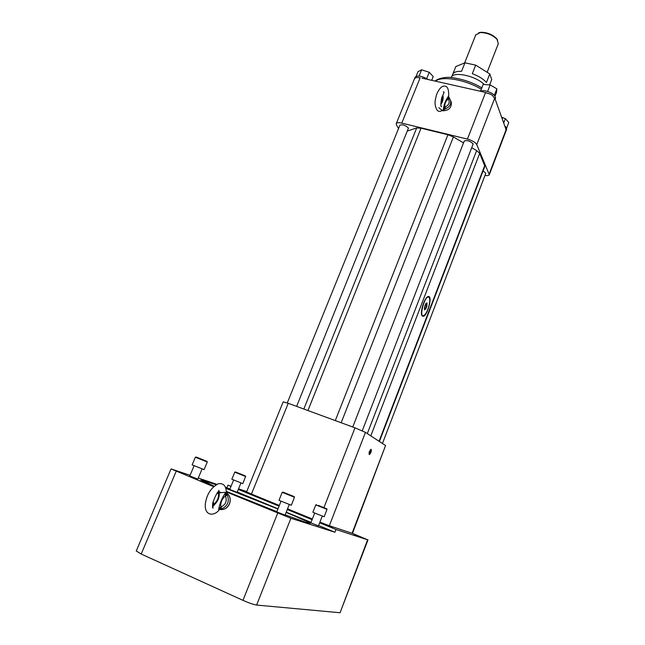 <?xml version="1.0" encoding="UTF-8"?>
<svg xmlns="http://www.w3.org/2000/svg" width="645" height="645" viewBox="0 0 645 645"><rect width="100%" height="100%" fill="white"/><g stroke="black" fill="none" stroke-linecap="round" stroke-linejoin="round"><path stroke-width="0.97" d="M489.773 73.941L475.688 65.129L472.309 73.691C478.606 76.054 483.323 78.98 486.451 82.471L489.773 73.941L491.74 79.52L489.668 84.858M452.548 74.602L452.709 74.199C453.838 72.095 456.789 71.144 461.562 71.345L464.948 62.815L455.805 66.556L452.887 73.877M478.679 32.782L480.976 32.282C487.112 32.339 492.312 34.419 496.577 38.523L497.634 40.103M487.136 72.288L498.319 43.683L496.997 39.272C492.401 34.854 486.798 32.613 480.186 32.556L475.728 34.959M475.688 65.129L464.948 62.815M484.25 84.527C475.881 75.876 453.29 71.031 451.234 77.303L451.234 77.303M445.622 108.771L445.042 107.11C449.057 105.038 450.146 102.297 448.307 98.887L449.5 98.596L448.896 97.919L448.122 98.516L448.477 96.178L450.613 100.709C451.153 104.361 449.492 107.046 445.622 108.771L443.067 110.158M442.244 110.747L442.236 110.738C448.412 110.9 451.46 108.134 451.379 102.45L450.694 100.902M438.866 107.707C441.398 110.053 442.905 110.779 443.373 109.892L443.502 108.699L444.542 108.981L445.042 107.11C444.365 104.047 445.453 101.305 448.307 98.887L448.122 98.516M441.97 96.903L441.744 97.661M442.833 96.565L442.204 97.484C442.752 99.653 442.293 101.7 440.825 103.635M443.115 95.976L442.067 96.871M444.639 107.28L443.502 108.699C443.825 104.748 445.477 100.572 448.477 96.178L448.856 97.895M443.373 109.892C440.688 111.649 438.648 111.811 437.27 110.368C434.827 106.498 434.416 102.015 436.036 96.919C436.302 93.694 440.551 85.745 443.994 86.188C447.485 85.591 449.033 89.236 448.638 97.129L448.622 97.218M443.075 96.274C443.405 99.298 442.655 101.991 440.833 104.353M443.107 96.032L442.575 97.242M382.453 443.494L485.782 173.32L483.145 170.74M344.575 530.779L348.574 532.093M296.627 406.382L408.47 128.032C405.407 125.235 402.544 124.283 399.9 125.17L399.86 125.259M250.486 493.643L259.887 497.497M362.272 430.779L473.196 143.883C470.124 140.981 467.141 140.03 464.255 141.021L464.223 141.11M319.783 522.474L325.943 524.498M362.071 537.551L354.274 534.391L362.071 537.551M238.392 489.184L243.665 491.385L238.328 489.362M332.465 527.876L324.024 524.45L332.465 527.876M231.063 486.233L227.943 485.153L230.991 486.403M238.303 489.41L279.059 506.132M287.283 509.51L312.099 519.693M319.662 522.797L335.997 529.497L367.618 539.792L352.315 533.326M246.696 491.627L238.545 488.813M340.947 529.577L328.458 525.441M312.293 519.201L287.396 509.228M279.172 505.841L261.04 497.972M227.943 485.153L226.879 487.749L229.926 489.007M237.239 492.014L277.995 508.792M286.227 512.178L311.043 522.394M318.606 525.506L334.94 532.238L290.911 518.282L226.355 491.95M335.997 529.497L334.94 532.238M290.911 518.282L256.613 605.058L340.052 612.742L367.618 539.792M367.989 539.889L340.052 612.742M213.527 486.644L171.054 468.915L190.098 475.284M198.273 478.05L216.752 484.314M225.573 487.306L226.879 487.749M318.469 525.852L310.858 522.869M197.83 479.106L189.799 475.986M208.948 484.355L199.918 480.702L208.948 484.355M214.051 486.161L200.926 479.888L216.035 484.701M225.952 488.394L277.914 508.994M286.13 512.412C301.167 518.733 309.205 522.385 310.253 523.377L305.778 522.289L285.171 514.847M276.85 511.662L226.355 491.393M285.05 515.137L276.753 511.904M237.11 492.337L229.741 489.458M261.806 506.196L252.493 502.423L261.806 506.196M256.613 605.058C253.525 604.559 248.978 602.994 242.963 600.35L277.689 513.178M176.206 471.213L141.199 554.039L136.272 550.975M385.573 445.534L352.484 533.351L352.089 533.254L385.573 445.534L365.449 432.384L329.329 525.748L319.928 522.111M283.171 401.867L288.226 403.294L251.453 494.038L246.583 491.901L283.187 401.835M323.943 507.607L355.008 427.837L288.226 403.294M355.008 427.837L365.449 432.384M463.529 142.884L453.387 136.942L447.928 134.74L421.032 128.178L416.67 127.976L407.704 130.919M379.389 441.494L484.871 166.233L479.687 153.357L476.647 150.583L471.947 147.826M422.161 315.865L423.201 316.284C427.554 316.018 432.916 295.346 428.312 296.523C424.724 296.611 419.419 313.268 422.161 315.865M371.189 449.339L370.996 449.307C369.246 451.186 368.698 452.943 369.359 454.58C370.956 453.064 371.568 451.315 371.189 449.339M352.089 533.254L329.329 525.748M312.365 519.015L287.549 508.841M279.325 505.462L251.453 494.038M371.06 449.299L371.294 450.049M369.819 454.112L369.158 454.523M428.28 296.531L429.207 297.676M423.652 315.566L422.273 315.994L423.201 316.284M371.085 449.613C369.714 449.017 367.981 456.499 370.117 453.774L371.085 449.613M429.135 297.579L429.062 297.49C424.926 293.209 417.734 321.049 424.539 314.954C427.941 312.115 431.199 299.796 429.135 297.579M220.759 509.598C224.694 509.744 227.612 507.825 229.499 503.85C230.91 499.819 230.257 496.457 227.556 493.748L226.29 492.853M224.903 492.272L219.244 492.885M141.199 554.039L242.963 600.35M370.851 450.879L370.448 450.637L369.795 451.702L369.94 453.25L370.851 450.879L370.407 450.71M425.66 303.714L427.03 302.908L426.861 306.182L426.006 308.399L424.402 307.899M424.41 309.89L424.499 309.213L425.692 309.213L426.506 306.319L424.87 305.811M424.499 309.213L424.45 307.52M425.732 303.835L424.434 307.528M226.314 492.893L227.419 493.683M369.762 451.871L370.593 452.185M426.764 303.319L426.135 303.521M426.982 303.601L426.039 303.618M425.337 304.698L426.748 305.141L426.708 303.819M425.611 308.987L424.378 308.544M424.636 309.221L425.329 308.834M315.824 504.89L312.849 512.211L316.566 513.791L324.185 516.742L326.999 509.365M195.354 457.232L192.145 464.884L204.094 469.641L207.279 461.989M282.929 492.103L294.193 496.602L282.929 492.103L282.188 492.337L279.003 500.318L291.346 505.253L294.451 497.231M234.82 472.18L231.821 479.211L242.31 483.436L242.794 483.589L245.64 476.502M219.348 509.324C223.775 510.211 227.137 508.381 229.418 503.826C230.829 499.786 230.176 496.416 227.467 493.699L226.314 492.869M220.622 492.232L219.26 492.772M315.728 504.866L327.047 509.389M196.08 457.007L195.459 457.281L207.247 461.981L206.989 461.36L196.08 457.007L206.989 461.36M282.292 492.385L294.507 497.263M234.724 472.148L245.648 476.518L245.406 475.946L235.369 471.93L245.406 475.946M226.314 493.151L227.354 495.183L225.444 495.892L225.605 492.603L226.564 494.094L225.242 495.376M227.354 495.183C229.572 501.415 227.709 505.962 221.767 508.816L219.405 509.3M319.759 506.027L326.757 508.784L319.759 506.027M221.767 508.816L220.856 507.059C225.734 504.729 227.258 501.004 225.444 495.892C221.888 498.899 220.364 502.624 220.856 507.059L220.348 507.284L220.429 509.042L218.615 509.606L220.348 507.284M219.421 509.655L218.615 509.606C219.695 503.471 222.025 497.803 225.605 492.603L226.306 492.965C226.298 486.04 223.63 482.968 218.308 483.742C211.802 487.193 207.666 492.925 205.876 500.955C202.538 515.162 213.229 517.653 219.421 509.655M213.261 505.228L213.519 505.809L214.019 504.624L213.737 505.575M213.164 505.18L213.89 504.132L214.019 504.624M218.857 491.659L218.478 492.998L216.736 493.788M219.284 491.659L218.478 492.998C218.961 497.424 217.438 501.133 213.89 504.132L213.1 501.665M324.749 507.986L318.356 505.406L324.749 507.986M198.313 457.869L204.715 460.457L198.313 457.869M287.162 493.812L292.193 495.787L287.162 493.812M241.73 474.438L237.094 472.616L241.714 474.486M219.236 492.941L219.236 492.941C219.502 497.311 217.994 501.117 214.72 504.342L213.834 505.462M219.284 492.167L218.905 492.748M484.967 175.44C487.378 175.795 488.829 175.561 489.313 174.731L476.768 144.601C475.365 142.311 472.253 140.473 467.432 139.102L401.771 123.106C398.771 122.429 396.941 122.582 396.288 123.566L396.457 124.945L398.513 128.581M492.441 95.444L495.11 99.032L492.457 95.395L490.474 94.17L483.694 92.001L490.458 94.218M420.161 77.739L416.178 77.521L420.161 77.739L401.771 123.106M483.694 92.001L421.975 78.142M414.533 78.658L416.178 77.521M506.035 130.895L505.801 128.839L506.107 130.701L489.353 174.626M505.801 128.839L495.11 99.032M427.917 71.837L423.983 70.563M416.122 76.336L418.025 71.643L421.612 69.805L429.256 72.272L433.222 76.553L431.723 80.278M426.708 78.577L429.256 72.272M419.073 76.062L421.612 69.805M428.127 79.472C422.015 75.949 417.67 75.183 415.106 77.174L415.025 77.368M415.001 78.013L414.429 78.924M495.175 99.104L495.521 98.209C495.328 94.839 491.563 92.3 484.242 90.598L479.791 91.074M480.751 90.687L483.178 84.455L490.152 84.89L487.62 91.38M495.086 96.073L496.537 92.332L496.86 88.857L494.393 95.226M490.152 84.89L496.86 88.857M493.812 87.059L491.345 85.6M506.236 130.516L506.696 129.314L506.309 127.5L504.817 125.993M501.754 117.463L505.357 118.64L508.768 122.518L506.639 128.081M505.357 118.64L503.713 122.929M504.084 118.22L501.657 117.172M416.67 127.976L303.819 409.027M421.032 128.178L307.939 410.534M335.295 420.588L447.928 134.74M453.387 136.942L341.173 422.749M367.303 433.601L476.647 150.583M479.687 153.357L370.794 435.875M379.058 441.277L484.83 165.322M206.594 481.372L206.078 482.605M207.787 481.775L207.222 483.137M426.538 303.424L426.998 303.561M424.95 305.585L426.861 306.182M424.442 307.576L425.853 308.02M467.432 139.102L485.596 92.428M494.763 98.08L476.768 144.601M489.265 173.803L506.107 129.685M481.315 89.228C465.432 79.585 442.059 75.61 435.56 81.141M480.976 32.282L480.186 32.556M496.577 38.523L496.997 39.272M475.841 34.685L464.634 62.944M452.709 74.199L451.806 76.465M449.5 98.596L451.379 102.45M443.3 91.816L444.147 92.114L441.575 98.29C440.68 103.982 440.648 106.78 441.494 106.683L441.043 105.982M399.9 125.17L287.267 402.948M464.255 141.021L352.75 427.006M171.054 468.915L136.232 551.064M429.062 297.49L428.772 296.869M424.378 308.528L425.361 308.834M318.428 525.957L322.282 516.065M310.817 522.974L314.704 513.025M197.781 479.227L202.078 468.931M189.751 476.115L194.097 465.746M285.001 515.266L289.266 504.511M276.705 512.033L281.018 501.213M237.07 492.441L240.948 482.928M229.693 489.563L233.619 480.001M226.306 492.965L227.467 493.699M316.389 504.64L315.8 504.906M326.757 508.784L327.007 509.381M294.193 496.602L294.459 497.255M235.369 471.93L234.796 472.188M213.108 505.083L212.608 503.963M218.316 491.796L219.284 491.522M213.866 505.422L212.673 506.833L213.172 508.002C212.415 508.325 212.326 506.462 212.915 502.407C215.414 495.715 217.462 491.877 219.05 490.885L218.776 490.369M414.606 78.48L396.288 123.566M481.847 87.865C473.293 82.737 463.578 79.351 452.701 77.706C443.196 76.07 434.891 80.375 435.302 81.085M414.55 78.537L415.106 77.174"/></g></svg>
